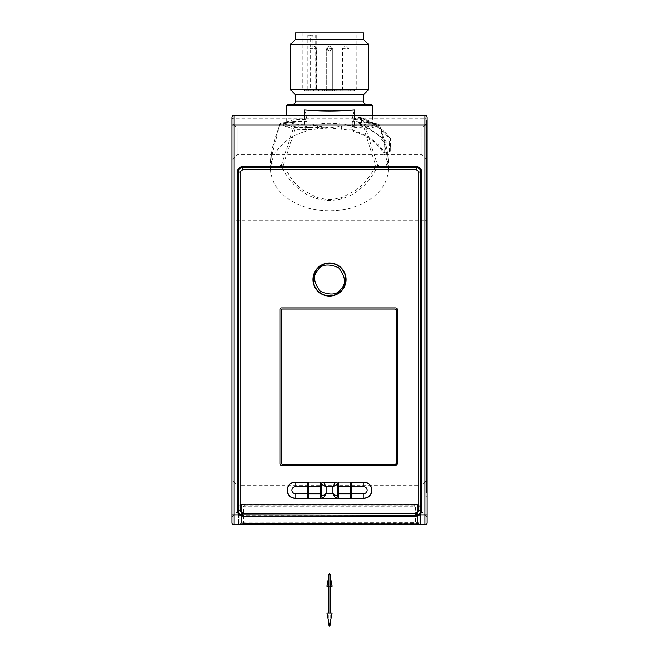 <?xml version="1.0" encoding="UTF-8"?>
<svg xmlns="http://www.w3.org/2000/svg" width="659" height="659" viewBox="0 0 659 659"><rect width="100%" height="100%" fill="white"/><g stroke="black" fill="none" stroke-linecap="round" stroke-linejoin="round"><path stroke-width="0.49" stroke-dasharray="3.29 2.47" d="M329.5 586.148L330.151 586.123L329.5 586.148M330.151 586.213L328.849 586.213M328.849 586.032L330.151 586.032M328.849 574.071L330.151 574.071M329.5 613.059L330.151 613.059L329.5 613.059M326.905 613.059L332.095 613.059M295.471 94.674L363.529 94.674M363.282 94.674L295.718 94.674L363.282 94.674M329.5 104.419L366.536 104.419L329.5 104.419M287.917 104.419L371.083 104.419M379.666 125.301L377.904 123.933A1.952 1.87 73 0 1 379.666 125.301L364.32 122.755L351.997 121.775L351.997 130.803A58.799 41.575 0 0 1 388.299 169.215A58.799 41.575 0 0 1 329.5 210.789A58.799 41.575 0 0 1 270.701 169.215A58.799 41.575 0 0 1 307.003 130.803L307.003 121.627L292.382 122.36A1.952 1.392 -97.2 0 1 293.304 121.503L281.5 123.011L279.696 124.37L283.09 125.482A1.952 1.87 108.1 0 1 284.894 124.123L281.5 123.011A1.952 1.87 -71.9 0 0 279.696 124.37L273.015 145.235C271.566 150.095 270.585 158.868 270.89 160.244C270.973 163.481 271.986 165.722 273.93 166.949C275.47 167.608 277.958 166.974 281.409 165.03L283.189 165.607L292.118 179.553C292.785 181.027 302.25 190.105 303.437 190.435L316.271 197.173C317.333 197.964 328.157 199.842 329.484 199.372C330.727 199.636 339.756 198.565 342.828 197.132L355.539 190.451C359.806 187.23 363.364 183.869 366.215 180.36C370.325 175.302 373.513 170.401 375.787 165.648L377.574 165.071C380.976 166.999 383.456 167.641 385.013 167.007C386.957 165.813 387.986 163.638 388.093 160.475C388.415 159.107 387.517 150.549 386.125 145.787L379.666 125.301L375.482 126.577A1.952 1.87 73 0 0 373.727 125.21C375.432 124.23 373.208 123.291 367.063 122.376L351.922 121.272L352.021 119.493L362.293 120.02L372.376 122.64L363.537 124.93L341.461 126.091L329.5 127.912L317.539 125.844L295.619 124.263L286.624 121.767L294.573 119.584L306.946 119.37L307.061 121.132L293.304 121.503L294.573 119.584M286.624 121.775L286.624 115.333M304.639 109.962L306.946 119.37M352.021 119.493L354.361 109.962M317.539 125.844A1.952 0.544 92 0 1 317.243 127.459L329.5 127.912L346.964 129.864L346.988 127.92C358.307 127.591 366.346 126.956 371.116 126.001A1.952 1.87 -107 0 1 372.879 127.368L366.033 129.452A1.952 1.87 73 0 0 364.27 128.093L364.254 130.029L366.033 129.452L377.574 165.071L377.376 166.447L385.391 167.872L388.299 159.717L379.543 125.152M283.09 125.482L293.173 128.785L281.409 165.03L281.599 166.406L283.189 165.607L294.952 129.362L294.968 127.418A1.952 1.87 -71.9 0 0 293.173 128.785L294.952 129.362L311.954 129.526L329.5 127.912L364.27 128.093L377.904 123.933L367.063 122.376A1.952 1.458 -83.8 0 1 367.252 122.385L377.904 123.933M317.498 129.082L317.243 127.459L311.979 127.582L311.954 129.526M287.003 126.759A1.952 1.87 108.1 0 1 288.799 125.399C293.749 126.347 301.476 127.08 311.979 127.582L294.968 127.418L284.894 124.123C283.988 123.299 285.775 122.549 290.257 121.874A1.952 1.516 84.3 0 0 290.042 121.874A1.952 1.516 84.3 0 0 288.889 122.813L279.696 124.37M281.5 123.011L279.655 124.263L272.258 148.176L270.701 159.799L273.609 167.839L281.599 166.406C303.107 211.712 355.852 211.728 377.376 166.447L375.787 165.648L364.254 130.029L346.964 129.864M341.436 129.312L341.724 127.698A1.952 0.544 -90.9 0 1 341.461 126.091M368.332 123.282A1.952 1.458 -83.8 0 0 367.252 122.385L364.559 122.072C374.51 123.48 372.837 123.991 372.846 123.744L372.376 115.333M362.293 120.02L363.471 121.94A1.952 1.31 -82.9 0 1 364.32 122.755M292.382 122.36L288.889 122.813M279.828 124.213L270.701 159.742M307.003 121.627L307.061 121.132M351.997 121.775L351.922 121.272M304.639 115.333L304.639 126.775A64.969 45.941 0 0 1 354.361 126.775L354.361 115.333M354.361 126.775A1.952 1.376 0 0 1 356.165 125.918L360.555 125.918A1.952 1.376 0 0 1 361.462 126.083A68.865 48.7 0 0 1 390.499 146.611A1.952 1.376 0 0 1 390.721 147.254L390.721 150.359A1.952 1.376 0 0 1 389.518 151.636L384.724 153.036A59.771 42.267 180 0 0 352.376 130.169L351.997 130.803M384.724 153.036L384.724 145.227L383.95 142.591A59.771 42.267 180 0 0 354.163 121.528L352.376 122.36L354.484 118.505L356.165 117.541L356.165 118.109A1.952 1.376 180 0 0 354.361 118.966L356.165 118.109L356.165 117.541L360.555 117.541L360.555 118.109A1.952 0.643 110.3 0 1 361.231 117.664A1.952 0.643 110.3 0 1 361.462 118.274A1.952 1.376 180 0 0 360.555 118.109L360.555 117.541L361.231 117.664C373.834 122.401 383.538 129.271 390.342 138.283A1.952 1.219 -36.5 0 0 388.777 138.069C382.228 129.395 372.821 122.739 360.555 118.109L356.165 118.109L360.555 118.109L360.555 125.918M383.95 142.591L388.777 141.174A1.952 0.527 -106.3 0 1 389.518 143.827L384.724 145.227M390.499 146.611L390.499 138.802A1.952 1.219 -36.5 0 0 390.342 138.283L390.721 139.444A1.952 1.376 180 0 0 390.499 138.802A68.865 48.7 180 0 0 361.462 118.274L361.462 126.083M354.484 118.505L352.376 122.36L352.376 130.169M390.721 147.254L390.721 150.359M307.003 130.803L304.639 126.775M238.542 524.638L233.994 524.638A1.952 1.952 0 0 1 232.05 522.694L232.05 119.567A1.952 1.376 0 0 1 233.994 118.192L233.994 115.333L425.006 115.333L425.006 118.192L233.994 118.192L233.994 220.238L425.006 220.238L425.006 118.192A1.952 1.376 180 0 1 426.95 119.567L426.95 117.286A1.952 1.952 0 0 0 425.006 115.333M426.95 119.567L426.95 221.613A1.952 1.376 0 0 0 425.006 220.238L425.006 227.133L426.95 227.133L426.95 522.694A1.952 1.952 0 0 1 425.006 524.638L420.458 524.638M415.582 524.638L243.418 524.638M420.458 507.117L420.458 524.292L420.458 507.117C420.261 506.145 418.63 505.848 415.582 506.227L415.582 524.292M243.418 524.292L243.418 506.227L415.582 506.227M420.458 505.132L238.542 505.132L238.542 524.292L238.542 505.132M243.418 506.227C240.362 505.848 238.739 506.145 238.542 507.117M419.157 523.419L239.843 523.419L239.843 505.132L419.157 505.132L419.157 523.419L419.157 505.132M244.711 523.65L244.711 523.015L239.843 522.785L239.843 523.419M239.843 505.132L239.843 522.785M239.843 504.497L244.711 504.242L244.711 504.893M414.289 504.893L414.289 504.242L419.157 504.497M419.157 522.785L414.289 523.015L414.289 523.65M244.711 523.015L414.289 523.015M417.534 504.53L241.466 504.53L241.466 522.735L245.692 522.941L417.534 522.735L417.534 504.53L417.534 504.967L241.466 504.967L241.466 523.172L245.692 523.37L417.534 523.172L417.534 504.967M241.466 504.53L241.466 504.967M241.466 522.735L241.466 523.172M417.534 522.735L417.534 523.172M414.289 504.242L244.711 504.242M416.397 516.195L242.603 516.195M240.807 514.836L239.332 513.748A4.382 4.382 0 0 1 238.22 510.832L238.22 172.024A4.382 4.382 0 0 1 242.603 167.633L416.397 167.633A4.382 4.382 0 0 1 420.78 172.024L420.78 510.832A4.382 4.382 0 0 1 419.668 513.748L416.397 515.223L242.603 515.223M338.512 498.328L350.209 498.328L350.209 482.083L338.512 482.083L338.512 498.328L320.488 498.328L320.488 482.083L308.791 482.083L308.791 498.328L320.488 498.328M312.934 279.548A16.566 16.566 0 0 0 337.787 293.889A16.566 16.566 0 0 0 337.787 265.198A16.566 16.566 0 0 0 312.934 279.548M329.5 295.784A16.244 16.244 0 0 1 315.43 271.426A16.244 16.244 0 0 1 343.57 271.426A16.244 16.244 0 0 1 329.5 295.784M395.738 465.196A1.302 1.302 0 0 0 397.039 463.895L397.039 309.269A1.302 1.302 0 0 0 395.738 307.967L281.393 307.967A1.302 1.302 0 0 0 280.091 309.269L280.091 463.895A1.302 1.302 0 0 0 281.393 465.196L395.738 465.196M282.53 309.104L394.922 309.104A1.302 1.302 0 0 1 396.224 310.405L396.224 463.079A1.302 1.302 0 0 1 394.922 464.381L282.53 464.381A1.302 1.302 0 0 1 281.228 463.079L281.228 310.405A1.302 1.302 0 0 1 282.53 309.104M350.209 482.083L363.768 482.083A8.122 8.122 0 0 1 371.89 490.205A8.122 8.122 0 0 1 363.768 498.328L350.209 498.328M320.488 482.083L338.512 482.083M321.543 484.192L321.543 496.211A1.952 1.952 0 0 0 323.487 498.163L335.513 498.163A1.952 1.952 0 0 0 337.457 496.211L337.457 484.192A1.952 1.952 0 0 0 335.513 482.248L323.487 482.248A1.952 1.952 0 0 0 321.543 484.192M308.791 498.328L295.232 498.328A8.122 8.122 0 0 1 287.11 490.205A8.122 8.122 0 0 1 295.232 482.083L308.791 482.083M295.232 498.163L307.737 498.163L307.737 482.248L295.232 482.248A7.957 7.957 0 0 0 287.266 490.205A7.957 7.957 0 0 0 295.232 498.163M363.768 482.248L351.263 482.248L351.263 498.163L363.768 498.163A7.957 7.957 0 0 0 371.734 490.205A7.957 7.957 0 0 0 363.768 482.248M238.105 513.748A5.363 5.363 0 0 1 237.24 510.832L237.24 172.024A5.363 5.363 0 0 1 242.603 166.661L416.397 166.661A5.363 5.363 0 0 1 421.76 172.024L421.76 510.832A5.363 5.363 0 0 1 420.895 513.748M426.95 480.271L426.95 517.035L426.95 480.271L421.999 485.222L421.999 512.084L421.999 485.222L237.001 485.222L237.001 512.084L237.001 485.222L232.05 480.271L232.05 517.035L232.05 480.271M426.95 122.945L426.95 159.7L426.95 122.945L421.999 127.895L421.999 154.75L421.999 127.895L237.001 127.895L237.001 154.75L237.001 127.895L232.05 122.945L232.05 159.7L232.05 122.945M426.95 497.356L426.95 175.731L426.307 175.731L426.307 491.507L426.307 170.533L426.95 169.882L426.307 170.557L426.307 128.085L426.95 128.381L426.95 119.88L426.95 497.356L426.307 496.705L426.95 497.356M232.05 159.7L237.001 154.75L421.999 154.75L426.95 159.7L426.95 128.381M426.95 227.133L426.95 221.613M426.95 473.162L426.307 472.585L426.307 227.396L426.307 467.956L426.95 467.956M426.95 121.594L426.307 122.055L426.307 120.531L426.307 128.085M426.95 169.907L426.307 170.533M426.307 472.585L426.307 471.72M426.95 227.396L426.307 227.396L426.307 121.511L426.307 227.396L426.307 223.722L426.95 223.261M426.307 122.055L426.307 223.722M426.307 127.64L426.307 175.731L426.513 127.64M426.307 492.38L426.513 175.731M426.513 492.38L426.513 471.72M426.513 227.396L426.513 467.956M426.95 119.88L426.307 120.531L426.95 119.88M232.05 119.567L232.05 117.286A1.952 1.952 0 0 1 233.994 115.333A1.952 1.952 0 0 0 232.05 117.286M368.48 89.723L290.52 89.723M290.52 44.4L368.48 44.4M363.529 39.449L295.471 39.449M295.718 39.449L363.282 39.449L295.718 39.449M295.718 32.95L363.282 32.95M302.127 32.95L356.873 32.95L302.127 32.95L302.226 90.126L307.794 90.126L307.786 35.224L312.836 35.224L312.976 90.126L340.439 90.126L340.464 90.86L354.476 90.86L354.484 90.126L356.774 90.126L354.484 90.126L354.476 90.86L340.464 90.86L340.439 90.126L318.561 90.126L318.536 90.86L304.524 90.86L304.516 90.126L302.226 90.126M338.965 90.86L354.476 90.86L338.965 90.86L338.973 90.126L348.306 90.126L338.973 90.126L338.965 90.86M312.976 90.126L316.798 90.126L316.798 90.86L340.464 90.86L318.536 90.86M304.524 90.86L320.035 90.86L312.934 90.86L312.918 90.126L320.027 90.126L304.516 90.126M316.798 90.86L313.223 90.86M336.321 90.86L322.679 90.86L336.321 90.86L336.321 90.126L322.679 90.126L336.321 90.126M307.786 35.224L310.611 35.224L310.546 90.126L307.794 90.126M310.546 90.126L313.214 90.126M305.809 90.126L310.331 90.126L305.809 90.25M318.198 90.126L308.321 90.126L318.198 90.126L318.198 90.86L308.321 90.86L318.198 90.86M310.611 35.224L312.836 35.224M316.707 35.224L316.798 90.126L336.922 90.126L322.078 90.126L322.531 90.86M340.439 90.126L336.181 90.126L336.469 90.86L336.181 90.126L340.439 90.126M334.434 90.126L324.566 90.126L334.434 90.126L324.566 90.126L334.434 90.126L334.434 90.86L324.566 90.86L334.434 90.86L324.566 90.86L334.434 90.86L324.566 90.86L324.566 90.126L334.434 90.126L334.434 90.86L334.434 90.126L324.566 90.126L324.566 90.86L334.434 90.86M332.095 90.126L326.905 90.25L332.095 90.126M354.484 90.126L348.306 90.126L348.314 90.86L348.306 90.126L354.484 90.126M350.679 90.126L340.802 90.126L350.679 90.126L350.679 90.86L340.802 90.86L350.679 90.86M352.153 90.126L354.468 90.25L352.153 90.126M318.561 90.126L322.539 90.126M329.393 90.126L330.513 90.126L329.393 90.126M329.5 90.86L332.746 90.86L329.5 90.86M329.5 48.544L332.746 48.544L329.5 48.544M345.744 90.86L342.491 90.86L345.744 90.86M345.094 45.941L346.395 45.941L345.094 45.941L342.491 48.544L348.99 48.544L342.491 48.544L342.491 90.86M328.083 90.25L331.732 90.25L328.083 90.25M313.256 90.86L316.509 90.86L313.256 90.86M312.605 45.941L313.906 45.941L312.605 45.941L310.01 48.544L316.509 48.544L310.01 48.544L310.01 90.86M328.849 45.941C330.258 45.941 330.258 45.941 328.849 45.941C335.447 47.011 327.317 55.142 326.254 48.544L326.254 90.86L326.254 48.544L328.849 51.138L330.151 51.138L332.746 48.544L332.746 90.86L332.746 48.544L330.151 51.138L328.849 51.138L330.151 51.138C331.279 51.369 332.144 50.504 332.746 48.544L332.746 90.86M332.54 90.86L332.54 90.126L332.54 90.86M326.46 90.86L326.46 90.126L326.46 90.86M320.035 90.86L320.027 90.126L320.035 90.86M363.282 101.165L295.718 101.165M286.624 105.712L372.376 105.712M375.482 126.577L372.879 127.368M356.165 125.918L356.165 118.109L354.163 121.528M389.518 151.636L389.518 143.827A1.952 1.376 0 0 0 390.721 142.55A1.952 1.376 0 0 0 388.777 141.174L388.777 138.069A1.952 1.376 180 0 1 390.721 139.444M232.05 227.133L233.994 227.133L233.994 514.893L425.006 514.893L425.006 227.133L233.994 227.133L233.994 220.238A1.952 1.376 0 0 0 232.05 221.613M426.95 514.893L425.006 514.893L425.006 524.638A1.952 1.952 0 0 0 426.95 522.694M232.05 514.893L233.994 514.893L233.994 524.638M414.289 504.835L414.289 506.376M244.711 504.835L244.711 506.376M243.113 504.275L415.887 504.275M413.308 504.333L413.308 504.761M245.692 504.761L245.692 504.333M245.692 522.941L245.692 523.37M413.308 522.941L413.308 523.37M426.95 491.507L426.513 491.507M426.307 492.586L426.95 492.718M310.686 90.86L310.694 90.126M315.727 90.126L315.661 35.224M318.511 90.86L318.503 90.126M313.503 90.126L313.511 90.86M319.244 90.86L319.261 90.126M324.244 90.86L324.253 90.126M328.849 586.123L328.849 622.804M330.151 586.123L330.151 622.804M329.311 574.071L328.849 576.386M329.689 574.071L330.151 576.386M378.258 123.966L379.716 125.202L386.676 147.855L388.299 159.717M286.624 121.767L286.121 122.895L292.448 121.602M281.146 123.027L292.448 121.61M270.701 159.799L270.701 169.215M388.299 159.799L388.299 169.215M426.307 473.154L426.95 473.796M426.95 470.065L426.307 469.414M356.774 90.126L356.873 32.95M336.189 90.86L336.181 90.126L336.189 90.86M322.811 90.86L322.819 90.126M329.5 46.023C326.963 47.703 326.963 49.384 329.5 51.056C332.037 49.384 332.037 47.703 329.5 46.023C326.963 47.703 326.963 49.384 329.5 51.056C332.037 49.384 332.037 47.703 329.5 46.023C326.963 47.703 326.963 49.384 329.5 51.056L330.151 51.138M340.802 90.126L340.802 90.86M346.395 45.941L348.99 48.544L348.99 90.86M324.566 90.126L324.566 90.86M326.254 90.86L326.254 48.544L328.849 51.138L329.5 51.056M308.321 90.126L308.321 90.86M313.906 45.941L316.509 48.544L316.509 90.86M322.679 90.126L322.679 90.86M336.922 90.126L336.93 90.86L336.922 90.126M322.078 90.126L322.07 90.86M312.934 90.86L312.918 90.126M426.95 517.035L421.999 512.084L237.001 512.084L232.05 517.035"/><path stroke-width="0.99" d="M329.311 625.103L328.849 625.078L329.302 625.061M329.698 625.061L330.151 625.078L329.689 625.103M328.849 586.213L326.905 586.123L328.849 586.032M330.151 586.032L332.095 586.123L330.151 586.213M330.151 613.059L330.151 574.071L328.849 574.071L328.849 613.059M329.5 613.059L326.905 613.059L329.5 626.05L332.095 613.059L329.5 613.059M368.48 89.723L363.529 94.674L295.471 94.674L290.52 89.723L368.48 89.723L368.48 44.4L290.52 44.4L290.52 89.723M363.282 94.674L363.282 101.165C363.109 102.746 364.188 103.825 366.536 104.419M372.376 115.333L372.376 105.712L371.083 104.419L287.917 104.419L286.624 105.712L286.624 115.333M354.361 115.333L354.361 109.962C337.828 111.305 321.246 111.305 304.639 109.962L304.639 115.333M420.458 524.638L425.006 524.638A1.952 1.952 0 0 0 426.95 522.694L426.95 117.286A1.952 1.952 0 0 0 425.006 115.333L233.994 115.333A1.952 1.952 0 0 0 232.05 117.286L232.05 522.694A1.952 1.952 0 0 0 233.994 524.638L238.542 524.638M243.418 524.292L415.582 524.292M238.542 524.292L420.458 524.292M425.006 524.638L425.006 514.893L419.898 514.893L416.397 516.195L242.603 516.195L239.102 514.893L233.994 514.893L233.994 125.078L425.006 125.078L425.006 115.333A1.952 1.952 0 0 1 426.95 117.286M239.332 513.748L238.105 513.748L242.603 516.195M416.397 516.195L420.895 513.748L419.668 513.748M416.397 169.585L418.836 172.024L418.836 510.832L420.78 510.832A4.382 4.382 0 0 1 416.397 515.223L416.397 513.27L242.603 513.27L240.164 510.832L240.164 172.024L242.603 169.585L416.397 169.585L416.397 167.633A4.382 4.382 0 0 1 420.78 172.024L420.78 510.832A4.382 4.382 0 0 1 416.397 515.223L240.807 514.836M350.209 498.328L363.768 498.328A8.122 8.122 0 0 0 371.89 490.205A8.122 8.122 0 0 0 363.768 482.083L295.232 482.083A8.122 8.122 0 0 0 287.11 490.205A8.122 8.122 0 0 0 295.232 498.328L350.209 498.328L350.209 482.083M280.091 463.895A1.302 1.302 0 0 0 281.393 465.196L395.738 465.196A1.302 1.302 0 0 0 397.039 463.895L397.039 309.269A1.302 1.302 0 0 0 395.738 307.967L281.393 307.967A1.302 1.302 0 0 0 280.091 309.269L280.091 463.895M312.934 279.548A16.566 16.566 0 0 0 337.787 293.889A16.566 16.566 0 0 0 337.787 265.198A16.566 16.566 0 0 0 312.934 279.548M329.5 295.784A16.244 16.244 0 0 1 313.651 276.006A16.244 16.244 0 0 1 336.411 264.844A16.244 16.244 0 0 1 329.5 295.784M396.224 463.079L396.224 310.405A1.302 1.302 0 0 0 394.922 309.104L282.53 309.104A1.302 1.302 0 0 0 281.228 310.405L281.228 463.079A1.302 1.302 0 0 0 282.53 464.381L394.922 464.381A1.302 1.302 0 0 0 396.224 463.079M338.512 482.083L338.512 498.328M335.513 498.163L323.487 498.163L326.09 493.616L321.543 496.211L321.543 484.192A1.952 1.952 0 0 1 323.487 482.248L335.513 482.248A1.952 1.952 0 0 1 337.457 484.192L337.457 496.211A1.952 1.952 0 0 1 335.513 498.163L332.91 493.616L337.457 496.211M335.513 482.248L332.91 486.795L332.91 493.616L326.09 493.616L326.09 486.795L332.91 486.795L337.457 484.192M321.543 484.192L326.09 486.795L323.487 482.248M323.487 498.163A1.952 1.952 0 0 1 321.543 496.211M320.488 498.328L320.488 482.083M308.791 482.083L308.791 498.328M295.232 482.248L307.737 482.248L307.737 493.616L295.232 493.616A3.41 3.41 0 0 1 291.822 490.205A3.41 3.41 0 0 1 295.232 486.795L295.232 482.248A7.957 7.957 0 0 0 287.266 490.205A7.957 7.957 0 0 0 295.232 498.163L307.737 498.163L307.737 493.616M363.768 498.163L351.263 498.163L351.263 486.795L363.768 486.795A3.41 3.41 0 0 1 367.178 490.205A3.41 3.41 0 0 1 363.768 493.616L363.768 498.163A7.957 7.957 0 0 0 371.734 490.205A7.957 7.957 0 0 0 363.768 482.248L351.263 482.248L351.263 486.795M240.164 172.024L238.22 172.024L238.22 510.832A4.382 4.382 0 0 0 242.603 515.223L242.603 513.27M238.22 172.024A4.382 4.382 0 0 1 242.603 167.633L416.397 167.633M419.898 514.893A5.363 5.363 0 0 0 421.76 510.832L421.76 172.024A5.363 5.363 0 0 0 416.397 166.661L242.603 166.661A5.363 5.363 0 0 0 237.24 172.024L237.24 510.832A5.363 5.363 0 0 0 239.102 514.893M426.95 175.731L426.95 159.7M290.52 44.4L295.471 39.449L363.529 39.449L368.48 44.4M363.282 39.449L363.282 32.95L295.718 32.95L295.718 39.449M295.718 94.674L295.718 101.165L363.282 101.165M372.376 105.712L286.624 105.712M232.05 125.078L233.994 125.078L233.994 115.333M232.05 522.694A1.952 1.952 0 0 0 233.994 524.638L233.994 514.893L232.05 514.893M418.836 510.832L416.397 513.27M341.288 288.724C337.622 294.82 330.629 295.693 320.315 291.336C313.569 282.406 312.704 275.413 317.712 270.363C321.378 264.267 328.371 263.402 338.685 267.76C345.431 276.689 346.296 283.675 341.288 288.724M338.512 486.63L350.209 486.63M350.209 493.78L338.512 493.78M320.488 493.78L308.791 493.78M308.791 486.63L320.488 486.63M295.232 486.795L307.737 486.795M295.232 493.616L295.232 498.163M363.768 493.616L351.263 493.616M363.768 486.795L363.768 482.248M240.164 510.832L238.22 510.832M242.603 169.585L242.603 167.633M418.836 172.024L420.78 172.024M426.95 125.078L425.006 125.078L425.006 514.893L426.95 514.893M328.849 622.804L328.849 625.078M330.151 622.804L330.151 625.078M329.689 574.071L329.5 573.132L329.311 574.071M328.849 576.386L326.905 586.123M330.151 576.386L332.095 586.123M295.718 101.165C295.891 102.746 294.812 103.825 292.464 104.419"/></g></svg>
